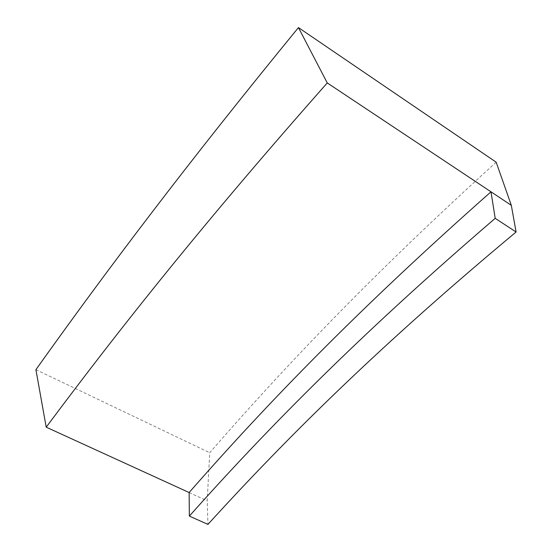 <?xml version="1.0" encoding="UTF-8"?>
<svg xmlns="http://www.w3.org/2000/svg" width="552" height="552" viewBox="0 0 552 552"><rect width="100%" height="100%" fill="white"/><g stroke="black" fill="none" stroke-linecap="round" stroke-linejoin="round"><path stroke-width="0.41" stroke-dasharray="2.76 2.07" d="M496.172 162.198C373.055 274.061 285.874 365.176 209.712 452.723L207.2 500.809L207.938 524.4M189.122 492.536L207.2 500.809M35.908 369.667L209.712 452.723"/><path stroke-width="0.83" d="M298.446 27.6C186.065 164.882 106.667 270.37 35.908 369.667L46.209 427.179C120.971 326.812 205.02 221.193 327.267 82.931L298.446 27.6L496.172 162.198L511.318 205.33L516.092 231.999L495.199 218.337L490.997 191.813L511.318 205.33M46.209 427.179L189.122 492.536L189.364 516.086L207.938 524.4C288.689 435.611 381.287 344.303 516.092 231.999M327.267 82.931L490.997 191.813C359.338 308.244 268.513 401.959 189.122 492.536M189.364 516.086C269.583 426.068 361.401 333.284 495.199 218.337"/></g></svg>
